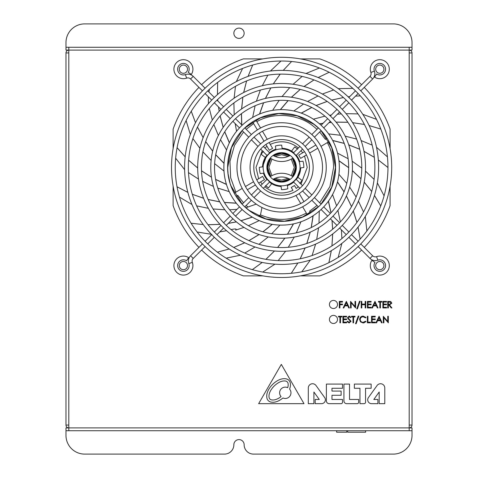 <?xml version="1.0" encoding="UTF-8"?>
<svg xmlns="http://www.w3.org/2000/svg" width="478" height="478" viewBox="0 0 478 478"><rect width="100%" height="100%" fill="white"/><g stroke="black" fill="none" stroke-linecap="round" stroke-linejoin="round"><path stroke-width="0.72" d="M187.519 265.583A4.117 4.117 0 0 1 183.409 269.7A4.117 4.117 0 0 1 179.292 265.583A4.117 4.117 0 0 1 183.409 261.472A4.117 4.117 0 0 1 187.519 265.583M383.918 265.583A4.117 4.117 0 0 1 379.801 269.7A4.117 4.117 0 0 1 375.69 265.583A4.117 4.117 0 0 1 379.801 261.472A4.117 4.117 0 0 1 383.918 265.583M187.519 69.191A4.117 4.117 0 0 1 183.409 73.301A4.117 4.117 0 0 1 179.292 69.191A4.117 4.117 0 0 1 183.409 65.074A4.117 4.117 0 0 1 187.519 69.191M383.918 69.191A4.117 4.117 0 0 1 379.801 73.301A4.117 4.117 0 0 1 375.69 69.191A4.117 4.117 0 0 1 379.801 65.074A4.117 4.117 0 0 1 383.918 69.191M333.459 308.513A4.045 4.045 0 0 1 329.408 304.468A4.045 4.045 0 0 1 333.459 300.417A4.045 4.045 0 0 1 337.504 304.468A4.045 4.045 0 0 1 333.459 308.513M333.459 323.475A4.045 4.045 0 0 1 329.408 319.429A4.045 4.045 0 0 1 333.459 315.384A4.045 4.045 0 0 1 337.504 319.429A4.045 4.045 0 0 1 333.459 323.475M74.401 430.72L80.011 430.72M399.859 430.72L405.469 430.72M324.658 397.565A3.86 3.86 0 0 1 321.521 403.671L315.187 403.671L315.187 399.471L319.268 399.471L313.903 392.002L313.903 403.671L308.304 403.671L308.304 387.975A4.248 4.248 0 0 1 315.994 385.495L324.658 397.565M244.144 33.251A5.144 5.144 0 0 1 239 38.395A5.144 5.144 0 0 1 233.856 33.251A5.144 5.144 0 0 1 239 28.106A5.144 5.144 0 0 1 244.144 33.251M290.971 392.808A5.67 5.67 0 0 1 282.958 397.977A24.492 24.492 0 0 1 279.947 400.104A16.503 16.503 0 0 1 275.537 401.938A10.45 10.45 0 0 1 271.062 402.094A5.18 5.18 0 0 1 266.867 397.845A10.606 10.606 0 0 1 267.077 393.376A17.423 17.423 0 0 1 268.965 388.99A24.659 24.659 0 0 1 277.222 380.835A15.188 15.188 0 0 1 281.632 379.006A10.594 10.594 0 0 1 286.101 378.851A5.186 5.186 0 0 1 290.295 383.099A10.594 10.594 0 0 1 290.086 387.568A16.372 16.372 0 0 1 289.596 389.104A5.67 5.67 0 0 1 290.971 392.808M288.067 383.47A8.335 8.335 0 0 1 287.899 386.989A14.107 14.107 0 0 1 287.702 387.67A5.67 5.67 0 0 0 281.07 396.591A22.233 22.233 0 0 1 278.782 398.168A14.107 14.107 0 0 1 274.981 399.745A8.335 8.335 0 0 1 271.462 399.865A2.922 2.922 0 0 1 269.096 397.475A8.335 8.335 0 0 1 269.263 393.956A14.107 14.107 0 0 1 270.889 390.173A22.233 22.233 0 0 1 278.381 382.776A14.107 14.107 0 0 1 282.181 381.199A8.335 8.335 0 0 1 285.701 381.074A2.922 2.922 0 0 1 288.067 383.47M65.982 80.764L65.982 52.927A2.826 2.826 0 0 1 68.808 50.106L65.982 50.088L65.982 47.28L68.808 47.28L68.808 52.927L65.982 52.927L65.982 425.073L68.808 425.073L68.808 430.72L65.982 430.72L65.982 427.912L68.808 427.912A2.826 2.826 0 0 1 65.982 425.073L65.982 397.236M409.192 52.909L409.192 47.28L74.401 47.28M68.808 430.72L409.192 430.72L409.192 425.073L412.018 425.073L412.018 52.927L409.192 52.927L409.192 425.091M243.35 58.902L262.816 58.902L243.35 58.902A115.031 115.031 0 0 0 201.596 84.737M319.86 58.902L300.393 58.902L319.86 58.902A115.031 115.031 0 0 1 361.613 84.737M173.12 129.132L173.12 148.598L173.12 129.132A115.031 115.031 0 0 1 198.956 87.378M173.12 205.642L173.12 186.175L173.12 205.642A115.031 115.031 0 0 0 198.956 247.395M243.35 275.872L262.816 275.872L243.35 275.872A115.031 115.031 0 0 1 201.596 250.036M319.86 275.872L300.393 275.872L319.86 275.872A115.031 115.031 0 0 0 361.613 250.036M390.09 205.642L390.09 186.175L390.09 205.642A115.031 115.031 0 0 1 364.254 247.395M390.09 129.132L390.09 148.598L390.09 129.132A115.031 115.031 0 0 0 364.254 87.378M412.018 52.927A2.826 2.826 0 0 0 409.192 50.106L412.018 50.088L412.018 47.28L405.469 47.28M409.192 430.72L412.018 430.72L412.018 427.912L409.192 427.912A2.826 2.826 0 0 0 412.018 425.073M388.333 322.823L383.888 317.679L383.888 322.823L383.296 322.823L383.296 316.275L387.748 321.425L387.748 316.275L388.333 316.275L388.333 322.823M372.135 322.148L375.242 322.148L375.242 322.823L371.549 322.823L371.549 316.275L375.242 316.275L375.242 316.944L372.135 316.944L372.135 318.957L375.242 318.957L375.242 319.633L372.135 319.633L372.135 322.148M363.161 322.991L360.46 321.843L359.629 319.507C359.838 317.386 361.01 316.251 363.155 316.107L366.011 317.476L365.497 317.87L363.119 316.777C361.362 316.902 360.394 317.828 360.215 319.555C360.4 321.3 361.38 322.22 363.155 322.315L365.497 321.228L366.011 321.616L363.812 322.937M353.589 316.944L353.589 322.823L352.997 322.823L352.997 316.944L351.575 316.944L351.575 316.275L355.017 316.275L355.017 316.944L353.589 316.944M343.515 322.148L346.622 322.148L346.622 322.823L342.929 322.823L342.929 316.275L346.622 316.275L346.622 316.944L343.515 316.944L343.515 318.957L346.622 318.957L346.622 319.633L343.515 319.633L343.515 322.148M388.805 304.922L388.327 304.922L388.327 307.946L387.736 307.946L387.736 301.397L390.532 301.487L391.852 303.148L389.528 304.922L391.936 307.946L391.207 307.946L388.805 304.922M380.434 302.072L380.434 307.946L379.849 307.946L379.849 302.072L378.421 302.072L378.421 301.397L381.862 301.397L381.862 302.072L380.434 302.072M368.012 307.27L371.119 307.27L371.119 307.946L367.427 307.946L367.427 301.397L371.119 301.397L371.119 302.072L368.012 302.072L368.012 304.086L371.119 304.086L371.119 304.755L368.012 304.755L368.012 307.27M360.125 301.23L357.389 308.866L356.767 308.866L359.504 301.23L360.125 301.23M344.811 305.848L343.813 307.946L343.174 307.946L346.359 301.397L349.382 307.946L348.743 307.946L347.775 305.848L344.811 305.848M342.499 304.755L339.9 304.755L339.9 307.946L339.308 307.946L339.308 301.397L342.499 301.397L342.499 302.072L339.9 302.072L339.9 304.086L342.499 304.086L342.499 304.755M355.596 307.946L351.145 302.801L351.145 307.946L350.559 307.946L350.559 301.397L355.005 306.547L355.005 301.397L355.596 301.397L355.596 307.946M365.162 304.755L361.804 304.755L361.804 307.946L361.219 307.946L361.219 301.397L361.804 301.397L361.804 304.086L365.162 304.086L365.162 301.397L365.748 301.397L365.748 307.946L365.162 307.946L365.162 304.755M373.426 305.848L372.434 307.946L371.794 307.946L374.979 301.397L378.002 307.946L377.363 307.946L376.395 305.848L373.426 305.848M383.458 307.27L386.565 307.27L386.565 307.946L382.872 307.946L382.872 301.397L386.565 301.397L386.565 302.072L383.458 302.072L383.458 304.086L386.565 304.086L386.565 304.755L383.458 304.755L383.458 307.27M340.491 316.944L340.491 322.823L339.906 322.823L339.906 316.944L338.478 316.944L338.478 316.275L341.919 316.275L341.919 316.944L340.491 316.944M348.564 318.456L350.983 321.216L349.113 322.991L347.124 321.557L347.679 321.228L349.113 322.315L350.398 321.21L347.912 318.629L347.542 317.637L349.155 316.107L350.9 317.213L350.368 317.619L349.089 316.777L348.133 317.607L348.683 318.551M358.876 316.107L356.134 323.743L355.518 323.743L358.255 316.107L358.876 316.107M367.94 322.148L370.456 322.148L370.456 322.823L367.349 322.823L367.349 316.275L367.94 316.275L367.94 322.148M377.548 320.72L376.556 322.823L375.911 322.823L379.102 316.275L382.125 322.823L381.486 322.823L380.518 320.72L377.548 320.72M258.64 403.671L281.321 364.385L304.002 403.671L258.64 403.671M342.523 399.471L342.523 402.219A1.446 1.446 0 0 1 341.077 403.671L329.175 403.671A2.796 2.796 0 0 1 326.378 400.869L326.378 384.085L342.523 384.085L342.523 388.279L331.977 388.279L331.977 391.076L341.125 391.076L341.125 395.276L331.977 395.276L331.977 399.471L342.523 399.471M358.667 399.471L358.667 402.219A1.446 1.446 0 0 1 357.221 403.671L346.723 403.671A2.796 2.796 0 0 1 343.921 400.875L343.921 384.085L349.52 384.085L349.52 399.471L358.667 399.471M365.55 388.279L365.55 402.219A1.446 1.446 0 0 1 364.105 403.671L359.958 403.671L359.958 388.279L354.359 388.279L354.359 384.085L371.149 384.085L371.149 388.279L365.55 388.279M368.43 397.559L377.088 385.501A4.248 4.248 0 0 1 384.784 387.975L384.784 403.671L379.185 403.671L379.185 392.002L373.82 399.471L377.901 399.471L377.901 403.671L371.567 403.671A3.86 3.86 0 0 1 368.43 397.559M65.982 47.28L65.982 42.602A18.702 18.702 0 0 1 84.69 23.9L393.31 23.9A18.702 18.702 0 0 1 412.018 42.602L412.018 47.28M412.018 430.72L412.018 435.398A18.702 18.702 0 0 1 393.31 454.1L253.495 454.1A9.351 9.351 0 0 1 244.144 444.749A5.144 5.144 0 0 0 239 439.605A5.144 5.144 0 0 0 233.856 444.749A9.351 9.351 0 0 1 224.505 454.1L84.69 454.1A18.702 18.702 0 0 1 65.982 435.398L65.982 430.72M180.266 430.72L146.973 430.72M374.047 430.72L365.628 430.72L365.628 432.214L347.673 432.214L347.673 430.72L346.735 430.72L346.735 432.214L336.637 432.214L336.637 430.72L332.897 430.72M68.808 52.909L68.808 425.091M65.982 366.19L65.982 88.615M363.119 316.777C361.362 316.902 360.394 317.828 360.215 319.555C360.4 321.3 361.38 322.22 363.155 322.315L363.465 322.303M363.155 316.107L366.011 317.476M391.852 303.148L389.528 304.922M390.532 301.487L390.962 301.642M348.133 317.607L348.181 317.906M349.155 316.107L349.585 316.161M349.113 322.315L350.398 321.21L350.069 320.445M347.392 321.999L347.124 321.557M350.983 321.216L350.894 321.778M399.859 47.28L80.011 47.28M65.982 389.385L65.982 375.541M388.327 302.072L389.552 302.072L391.261 303.148L389.522 304.259L388.327 304.253L388.327 302.072M346.311 302.676L347.464 305.173L345.128 305.173L346.311 302.676M374.931 302.676L376.084 305.173L373.748 305.173L374.931 302.676M379.054 317.553L380.207 320.051L377.865 320.051L379.054 317.553M281.602 61.029A106.361 106.361 0 0 0 175.247 167.384A106.361 106.361 0 0 0 281.602 273.745A106.361 106.361 0 0 0 387.963 167.384A106.361 106.361 0 0 0 281.602 61.029M281.602 57.288A110.101 110.101 0 0 0 171.506 167.384A110.101 110.101 0 0 0 281.602 277.485A110.101 110.101 0 0 0 391.703 167.384A110.101 110.101 0 0 0 281.602 57.288M281.602 74.12A93.264 93.264 0 0 0 188.338 167.384A93.264 93.264 0 0 0 281.602 260.653A93.264 93.264 0 0 0 374.872 167.384A93.264 93.264 0 0 0 281.602 74.12M281.602 70.38A97.004 97.004 0 0 0 184.598 167.384A97.004 97.004 0 0 0 281.602 264.394A97.004 97.004 0 0 0 378.612 167.384A97.004 97.004 0 0 0 281.602 70.38M281.602 87.211A80.173 80.173 0 0 0 201.429 167.384A80.173 80.173 0 0 0 281.602 247.556A80.173 80.173 0 0 0 361.78 167.384A80.173 80.173 0 0 0 281.602 87.211M281.602 83.471A83.913 83.913 0 0 0 197.689 167.384A83.913 83.913 0 0 0 281.602 251.303A83.913 83.913 0 0 0 365.521 167.384A83.913 83.913 0 0 0 281.602 83.471M281.602 100.308A67.081 67.081 0 0 0 214.526 167.384A67.081 67.081 0 0 0 281.602 234.465A67.081 67.081 0 0 0 348.683 167.384A67.081 67.081 0 0 0 281.602 100.308M281.602 96.568A70.822 70.822 0 0 0 210.786 167.384A70.822 70.822 0 0 0 281.602 238.205A70.822 70.822 0 0 0 352.423 167.384A70.822 70.822 0 0 0 281.602 96.568M281.602 113.4A53.984 53.984 0 0 0 227.618 167.384A53.984 53.984 0 0 0 281.602 221.374A53.984 53.984 0 0 0 335.592 167.384A53.984 53.984 0 0 0 281.602 113.4M281.602 109.659A57.73 57.73 0 0 0 223.877 167.384A57.73 57.73 0 0 0 281.602 225.114A57.73 57.73 0 0 0 339.332 167.384A57.73 57.73 0 0 0 281.602 109.659M281.602 126.491A40.893 40.893 0 0 0 240.709 167.384A40.893 40.893 0 0 0 281.602 208.283A40.893 40.893 0 0 0 322.501 167.384A40.893 40.893 0 0 0 281.602 126.491M281.602 122.75A44.633 44.633 0 0 0 236.969 167.384A44.633 44.633 0 0 0 281.602 212.023A44.633 44.633 0 0 0 326.241 167.384A44.633 44.633 0 0 0 281.602 122.75M281.602 139.588A27.802 27.802 0 0 0 253.806 167.384A27.802 27.802 0 0 0 281.602 195.185A27.802 27.802 0 0 0 309.403 167.384A27.802 27.802 0 0 0 281.602 139.588M281.602 135.848A31.542 31.542 0 0 0 250.066 167.384A31.542 31.542 0 0 0 281.602 198.926A31.542 31.542 0 0 0 313.144 167.384A31.542 31.542 0 0 0 281.602 135.848M281.602 152.679A14.71 14.71 0 0 0 266.897 167.384A14.71 14.71 0 0 0 281.602 182.094A14.71 14.71 0 0 0 296.312 167.384A14.71 14.71 0 0 0 281.602 152.679M281.602 148.939A18.451 18.451 0 0 0 263.157 167.384A18.451 18.451 0 0 0 281.602 185.834A18.451 18.451 0 0 0 300.053 167.384A18.451 18.451 0 0 0 281.602 148.939M358.124 246.552L369.996 258.425A7.481 7.481 0 0 0 377.835 260.163A5.766 5.766 0 0 1 385.567 265.583A5.766 5.766 0 0 1 374.728 268.319A5.766 5.766 0 0 1 374.985 262.416L371.86 260.367A9.506 9.506 0 0 0 379.801 275.089A9.506 9.506 0 0 0 389.307 265.583A9.506 9.506 0 0 0 376.562 256.65A3.74 3.74 0 0 1 372.643 255.778L360.77 243.905M360.77 90.868L372.643 78.995A7.481 7.481 0 0 0 374.382 71.156A5.766 5.766 0 0 1 379.801 63.425A5.766 5.766 0 0 1 382.537 74.263A5.766 5.766 0 0 1 376.64 74.006L374.842 76.743M372.643 78.995L369.996 76.349A3.74 3.74 0 0 0 370.868 72.429A9.506 9.506 0 0 1 379.801 59.684A9.506 9.506 0 0 1 384.318 77.556A9.506 9.506 0 0 1 374.585 77.131M376.311 74.502L376.64 74.006M202.439 243.905L190.567 255.778A7.481 7.481 0 0 0 188.828 263.617A5.766 5.766 0 0 1 183.409 271.349A5.766 5.766 0 0 1 180.672 260.51A5.766 5.766 0 0 1 186.569 260.767L188.23 258.245M190.567 255.778L193.214 258.425A3.74 3.74 0 0 0 192.341 262.344A9.506 9.506 0 0 1 183.409 275.089A9.506 9.506 0 0 1 178.892 257.218A9.506 9.506 0 0 1 188.625 257.642M205.086 88.221L193.214 76.349A7.481 7.481 0 0 0 185.374 74.604A5.766 5.766 0 0 1 177.643 69.191A5.766 5.766 0 0 1 188.481 66.454A5.766 5.766 0 0 1 188.224 72.351L190.961 74.15M193.214 76.349L190.567 78.995A3.74 3.74 0 0 0 186.647 78.123A9.506 9.506 0 0 1 173.902 69.191A9.506 9.506 0 0 1 191.774 64.673A9.506 9.506 0 0 1 191.349 74.407M188.72 72.68L188.224 72.351M355.477 243.905L348.862 237.291M346.215 234.644L339.601 228.03M336.96 225.383L330.34 218.769M327.699 216.122L321.079 209.507M318.432 206.86L311.817 200.24M309.17 197.593L302.544 190.973M299.897 188.32L293.51 181.933A16.832 16.832 0 0 0 293.259 181.688M358.124 241.259L351.509 234.644M348.862 231.997L342.248 225.383M339.601 222.736L332.987 216.122M330.34 213.475L323.726 206.86M321.079 204.214L314.458 197.599M311.811 194.952L305.191 188.326M302.538 185.679L296.151 179.292A20.572 20.572 0 0 0 295.906 179.041M358.124 93.515L351.509 100.129M348.862 102.776L342.248 109.39M339.601 112.031L332.987 118.646M330.34 121.293L323.726 127.913M321.079 130.56L314.458 137.174M311.811 139.821L305.191 146.447M302.538 149.094L296.151 155.481A20.572 20.572 0 0 1 295.906 155.726M369.996 76.349L358.124 88.221M355.477 90.868L348.862 97.482M346.215 100.129L339.601 106.743M336.96 109.39L330.34 116.005M327.699 118.652L321.079 125.266M318.432 127.913L311.817 134.527M309.17 137.18L302.544 143.8M299.897 146.447L293.51 152.841A16.832 16.832 0 0 1 293.259 153.085M290.17 179.346A16.832 16.832 0 0 0 273.04 179.346M269.951 181.688A16.832 16.832 0 0 0 269.7 181.933L263.312 188.32M292.99 176.699A20.572 20.572 0 0 0 270.219 176.699M267.304 179.041A20.572 20.572 0 0 0 267.059 179.292L269.7 181.933M290.17 155.428A16.832 16.832 0 0 1 273.04 155.428M269.951 153.085A16.832 16.832 0 0 1 269.7 152.841L267.059 155.481A20.572 20.572 0 0 0 267.304 155.726M292.99 158.075A20.572 20.572 0 0 1 270.219 158.075M205.086 241.259L211.7 234.644M214.347 231.997L220.961 225.383M223.608 222.736L230.223 216.122M232.87 213.475L239.484 206.86M242.131 204.214L248.751 197.599M251.398 194.952L258.018 188.326M260.671 185.679L267.059 179.292M193.214 258.425L205.086 246.552M207.733 243.905L214.347 237.291M216.994 234.644L223.608 228.03M226.249 225.383L232.87 218.769M235.511 216.122L242.131 209.507M244.778 206.86L251.392 200.24M254.039 197.593L260.665 190.973M207.733 90.868L214.347 97.482M216.994 100.129L223.608 106.743M226.249 109.39L232.87 116.005M235.511 118.652L242.131 125.266M244.778 127.913L251.392 134.527M254.039 137.18L260.665 143.8M263.312 146.447L269.7 152.841M190.567 78.995L202.439 90.868M205.086 93.515L211.7 100.129M214.347 102.776L220.961 109.39M223.608 112.031L230.223 118.646M232.87 121.293L239.484 127.913M242.131 130.56L248.751 137.174M251.398 139.821L258.018 146.447M260.671 149.094L267.059 155.481M244.861 206.777A53.871 53.871 0 0 0 245.901 207.727A53.871 53.871 0 0 1 244.861 206.777L249.187 210.41L265.858 218.9L284.428 221.183L302.658 216.97L318.348 206.777M320.995 204.13L331.72 187.131L335.472 167.384A53.871 53.871 0 0 0 328.942 141.673L320.977 146.364M229.84 182.716L231.041 185.96L242.215 204.13A53.871 53.871 0 0 1 236.168 196.321L237.781 195.371L243.535 202.809M229.996 182.835L227.916 173.066M227.839 170.664L228.048 173.167A53.871 53.871 0 0 1 227.737 167.384L227.713 170.568M319.674 202.809L329.91 186.629L333.602 167.384C333.441 158.122 331.35 149.865 327.328 142.623M263.139 151.568A24.318 24.318 0 0 0 261.119 154.292L265.314 157.453A19.078 19.078 0 0 0 262.536 166.858L259.345 167.306A22.257 22.257 0 0 0 260.229 173.604L263.42 173.156A19.078 19.078 0 0 0 266.855 179.489L263.42 173.156L264.053 173.066M265.786 185.852A24.318 24.318 0 0 0 268.511 187.872L271.671 183.677A19.078 19.078 0 0 0 281.076 186.456L281.524 189.647A22.257 22.257 0 0 0 287.822 188.756L287.374 185.572A19.078 19.078 0 0 0 293.707 182.136L287.374 185.572L287.284 184.938M300.07 183.205A24.318 24.318 0 0 0 302.09 180.481L297.896 177.32A19.078 19.078 0 0 0 300.674 167.915L303.865 167.467A22.257 22.257 0 0 0 302.98 161.17L299.79 161.618A19.078 19.078 0 0 0 296.354 155.284L299.79 161.618L299.156 161.707M298.356 186.779L296.187 188.457L294.472 185.542L291.245 187.442L292.966 190.358C283.568 194.534 274.641 193.704 266.18 187.854L264.854 186.779M256.758 179.853L262.595 176.412L264.495 179.638L258.652 183.074M271.952 175.671L268.887 167.384L271.952 159.102M291.257 159.102L294.323 167.384L291.257 175.671M288.115 178.312L281.47 180.104L275.095 178.312M267.578 167.384A14.029 14.029 0 0 0 270.799 176.328L267.578 167.384L270.799 158.445A14.029 14.029 0 0 0 267.578 167.384M273.703 178.975A14.029 14.029 0 0 0 289.507 178.975L281.602 181.413L273.703 178.975M292.411 176.328A14.029 14.029 0 0 0 295.631 167.384L292.411 176.328M332.652 140.43L344.232 143.358M348.737 144.822L359.695 149.238M363.967 151.311L374.322 157.28M378.331 159.981L387.963 167.479M338.944 160.698L348.683 167.611M352.352 170.598L360.98 178.676M364.206 182.154L371.711 191.463M374.471 195.43L380.745 205.904M377.357 182.925L384.091 195.825M337.552 153.151L348.121 158.72M352.155 161.2L361.774 168.083M365.437 171.106L374.101 179.352M337.486 181.867L344.07 191.827M346.413 195.944L351.539 206.592M353.296 211.001L356.923 222.389M358.064 227.086L360.131 239.12M365.276 216.468L366.889 230.934M338.914 174.327L346.759 183.337M349.627 187.107L356.11 197.002M358.428 201.142L363.531 211.963M328.482 201.077L331.021 212.746M332.073 220.501L332.646 229.213M332.694 233.957L331.959 245.889M331.332 250.681L328.912 262.643M341.89 243.386L338.173 257.457M332.533 194.564L336.596 205.803M337.904 210.35L340.378 221.917M341.388 229.816L341.89 238.552M313.144 215.739L311.292 227.54M310.252 232.153L306.864 243.475M305.191 247.915L300.196 258.777M297.878 263.019L291.299 273.302M310.359 260.032L301.809 271.809M319.274 211.127L319.005 223.077M318.581 227.791L316.705 239.466M315.629 244.091L312.104 255.521M293.54 223.865L287.553 234.202M284.918 238.128L277.664 247.461M274.503 250.998L265.923 259.321M262.231 262.44L252.378 269.652M274.946 264.167L262.721 272.054M300.925 221.786L296.354 232.822M294.257 237.07L288.288 247.281M285.617 251.207L278.202 260.588M272.329 224.361L263.014 231.836M259.13 234.549L249.002 240.631M244.772 242.782L233.766 247.449M229.195 249.014L217.4 252.181M240.428 255.222L226.178 258.162M279.971 225.09L271.719 233.736M268.23 236.933L258.974 244.3M255.061 246.989L244.754 253.065M252.372 217.161L240.984 220.77M236.383 221.894L228.209 223.429M220.017 224.385L208.067 224.756M203.24 224.564L191.104 223.256M211.891 234.381L197.127 232.003M259.231 220.603L248.417 225.682M244.001 227.397L235.606 230.139L236.048 229.53C236.467 228.783 234.937 228.789 231.442 229.536L231.077 229.631M226.53 230.701L219.689 231.95M236.359 203.24L224.439 202.487M219.749 201.871L208.163 199.541M203.586 198.28L192.311 194.313M187.878 192.395L177.027 186.784M191.995 204.548L179.483 197.115M236.974 209.37L229.595 209.752M224.863 209.764L213.057 208.97M208.354 208.324L196.649 205.869M369.135 125.565L380.823 129.072L369.118 125.535M364.409 124.465L352.591 122.643M347.865 122.249L336.046 122.093M331.32 122.356L329.097 122.541M323.104 123.246L319.465 123.808M313.353 119.171L324.921 116.166M329.569 115.282L331.356 114.995M337.42 114.212L341.31 113.883M346.054 113.65L358.016 113.907M362.826 114.35L376.485 119.327M191.26 111.26L195.496 122.709L191.278 111.237M197.48 127.118L203.138 137.646M205.671 141.661L212.662 151.191M215.715 154.806L224.015 163.392M223.997 171.064L214.628 163.643M211.121 160.459L202.935 151.932M199.894 148.282L192.897 138.578M190.352 134.467L186.103 120.564M226.464 184.472L215.62 179.459M211.467 177.195L201.507 170.831M197.695 168.005L188.613 160.232M185.171 156.838L177.087 147.69M184.627 169.66L175.641 158.212M229.213 191.63L217.801 188.093M213.385 186.396L202.666 181.395M198.513 179.095L188.481 172.576M301.224 113.095L311.758 107.466M316.072 105.519L327.149 101.408M331.702 100.069L343.383 97.512M348.163 96.813L349.723 96.628M355.53 96.102L360.334 95.875M338.263 88.645L352.8 88.37M293.851 110.974L303.554 104.001M307.575 101.497L318.019 95.959M322.363 94.035L333.614 89.966M280.281 109.671L288.067 100.619M291.389 97.243L300.232 89.41M303.996 86.518L313.962 79.916M318.169 77.532L329.181 72.262L318.199 77.544M305.986 73.493L319.459 67.99M272.639 110.358L279.17 100.35M282.014 96.568L289.758 87.629M293.11 84.265L302.126 76.408M259.518 114.051L263.509 102.794M265.386 98.45L270.799 87.946M273.267 83.889L280.174 74.132M283.233 70.391L291.598 61.501L283.263 70.391M270.417 71.025L280.992 61.029M252.641 117.451L255.115 105.758M256.399 101.205L260.391 90.073M262.297 85.723L267.871 75.136M241.683 124.818L241.396 113.692M241.575 108.966L242.83 97.213M243.661 92.541L246.576 80.949M248.082 76.355L252.665 65.038M236.359 81.577L242.603 68.438M236.556 131.289L235.176 123.605M234.19 114.78L233.891 102.961M234.101 98.217L235.469 86.333M229.35 142.856L224.714 131.85M223.172 127.375L220.095 115.963M219.181 111.308L218.5 106.929M217.837 100.972L217.711 99.442M217.454 94.62L217.639 82.407M208.408 103.726L208.36 96.783M208.934 92.069L209.489 89.213M226.554 150.002L220.507 139.696M218.386 135.465L213.833 124.549M212.316 120.05L209.298 108.476M376.503 147.278L387.443 156.874M328.625 133.9L340.497 135.274M345.158 136.128L356.612 139.068M361.117 140.562L372.177 145.127M318.348 127.996A53.871 53.871 0 0 0 314.022 124.364A53.871 53.871 0 0 1 318.348 127.996L314.022 124.364L297.352 115.873L278.782 113.591L260.552 117.803L244.861 127.996M242.215 130.643L231.489 147.636L227.737 167.384A53.871 53.871 0 0 0 228.048 173.167M335.472 167.384A53.871 53.871 0 0 1 333.417 182.124A53.871 53.871 0 0 0 335.472 167.384L331.72 147.636L320.995 130.643A53.871 53.871 0 0 1 327.042 138.453L325.428 139.403L319.674 131.964M245.901 207.727L256.25 204.118M261.956 207.464L260.492 214.903L258.496 216.05A53.871 53.871 0 0 0 262.189 217.633A53.871 53.871 0 0 1 258.496 216.05M260.492 214.903C276.057 221.38 291.353 220.782 306.368 213.11L306.834 213.905M306.368 213.11L302.628 206.759L307.193 214.508L310.413 212.608L309.589 211.21L317.028 205.45M300.728 203.532L295.972 195.466L300.728 203.532M242.215 204.13A53.871 53.871 0 0 1 236.168 196.321L237.781 195.371M246.182 205.45L247.885 206.968M253.621 123.563L257.361 129.908L252.671 121.95L253.621 123.563L246.182 129.317M243.535 131.964L234.489 145.39L229.948 161.456L230.653 177.762L235.881 192.15M228.173 174.255A53.871 53.871 0 0 0 229.697 181.777A53.871 53.871 0 0 1 228.173 174.255M230.462 184.299A53.871 53.871 0 0 0 230.611 184.747A53.871 53.871 0 0 1 230.462 184.299M230.743 185.135A53.871 53.871 0 0 0 230.886 185.542A53.871 53.871 0 0 1 230.743 185.135M234.268 193.1A53.871 53.871 0 0 1 230.976 185.781A53.871 53.871 0 0 0 234.268 193.1L242.232 188.41M252.671 121.95A53.871 53.871 0 0 0 245.298 127.59A53.871 53.871 0 0 1 252.671 121.95M229.793 152.649A53.871 53.871 0 0 0 227.737 167.384A53.871 53.871 0 0 1 229.793 152.649M245.459 186.51L253.525 181.754M255.425 184.98L247.353 189.73M255.891 120.05L260.582 128.014L255.891 120.05M262.613 131.456L267.238 139.307M269.138 142.54L272.579 148.377L269.353 150.277L265.917 144.434M264.011 141.207L259.261 133.135M317.028 129.317L312.899 125.857C298.099 113.848 273.267 111.989 256.841 121.663M317.75 148.264L309.684 153.02M306.452 154.92L300.614 158.361L298.714 155.135L304.558 151.699M307.784 149.793L315.856 145.043M325.428 139.403L327.042 138.453A53.871 53.871 0 0 0 320.995 130.643M296.187 188.457L294.472 185.542M299.198 193.566L303.948 201.632L299.198 193.566M310.413 212.608L309.589 211.21M297.424 148.921A24.318 24.318 0 0 0 294.699 146.901L291.538 151.096A19.078 19.078 0 0 0 282.134 148.317L281.685 145.127A22.257 22.257 0 0 0 275.388 146.011L275.836 149.202A19.078 19.078 0 0 0 269.502 152.637L275.836 149.202L275.925 149.835M265.523 185.625L268.511 187.872L271.671 183.677L270.124 182.626C273.374 185.034 277.025 186.312 281.076 186.456L280.986 185.823M266.736 155.434L262.536 166.858L263.169 166.768M266.019 156.39L265.314 157.453L261.119 154.292L263.366 151.305M297.686 149.148L294.699 146.901L291.538 151.096L293.086 152.147C289.835 149.733 286.185 148.461 282.134 148.317L282.223 148.951M293.086 152.147L293.653 152.596M296.474 179.34L300.674 167.915L300.041 168.005M297.191 178.384L297.896 177.32L302.09 180.481L299.843 183.468M275.095 156.461L281.739 154.669L288.115 156.461M295.631 167.384A14.029 14.029 0 0 0 292.411 158.445L295.631 167.384M289.507 155.798A14.029 14.029 0 0 0 273.703 155.798L281.608 153.36L289.507 155.798M412.018 59.905L412.018 418.095M409.192 50.106L68.808 50.106M68.808 427.894L409.192 427.894M65.982 47.262L412.018 47.262M412.018 430.738L365.628 430.738M347.673 430.738L346.735 430.738M336.637 430.738L65.982 430.738M293.51 152.841L296.151 155.481M377.835 260.163L376.562 256.65M374.382 71.156L370.868 72.429M188.828 263.617L192.341 262.344M185.374 74.604L186.647 78.123M369.996 258.425L372.643 255.778M296.151 179.292L293.51 181.933M304.576 156.025L307.229 167.384L300.997 184.138M262.213 184.138L260.534 181.969M258.634 178.748L255.981 167.384L262.213 150.636M264.854 147.995L267.023 146.316M270.243 144.416C279.642 140.239 288.569 141.07 297.023 146.919L298.356 147.995M300.997 150.636L302.676 152.805M332.73 140.574L344.268 143.442M348.755 144.888L359.707 149.285M363.973 151.353L374.328 157.316M378.331 160.011L387.963 167.509M338.962 160.859L348.683 167.694M352.352 170.67L360.974 178.724M364.2 182.196L371.699 191.499M374.459 195.46L380.733 205.928M337.444 182.022L344.041 191.911M346.383 196.01L351.515 206.633M353.272 211.037L356.905 222.419M358.046 227.11L360.113 239.137M328.386 201.208L330.961 212.812M332.013 220.442L332.61 229.243M332.658 233.981L331.935 245.907M331.302 250.693L328.888 262.655M313.006 215.829L311.214 227.576M310.186 232.183L306.816 243.493M305.149 247.933L300.166 258.789M297.848 263.025L291.269 273.302M293.384 223.901L287.469 234.208M284.846 238.134L277.616 247.461M274.456 250.998L265.887 259.321M262.195 262.434L252.348 269.646M272.167 224.337L262.93 231.812M259.064 234.525L248.954 240.607M244.73 242.764L233.736 247.431M229.171 249.002L217.382 252.169M252.229 217.084L240.912 220.716M236.329 221.846L228.263 223.375M219.988 224.349L208.049 224.726M203.222 224.541L191.086 223.238M236.257 203.114L224.397 202.409M219.713 201.806L208.145 199.493M203.568 198.239L192.299 194.277M187.866 192.359L177.027 186.761M319.591 123.916L322.979 123.366M329.007 122.625L331.379 122.416M336.094 122.147L347.894 122.29M352.615 122.679L364.421 124.495M224.027 163.231L215.733 154.717M212.68 151.12L205.689 141.613M203.15 137.604L197.498 127.082M226.417 184.317L215.602 179.375M211.455 177.123L201.501 170.783M197.695 167.963L188.619 160.196M185.177 156.808L177.087 147.666M301.373 113.149L311.835 107.502M316.131 105.554L327.191 101.432M331.738 100.093L343.407 97.536M348.181 96.837L349.693 96.652M355.507 96.126L360.352 95.893M280.443 109.671L288.156 100.625M291.461 97.255L300.28 89.422M304.038 86.524L313.998 79.928M259.668 113.991L263.593 102.77M265.457 98.432L270.853 87.94M273.308 83.883L280.21 74.132M241.814 124.949L241.468 113.639M241.635 108.924L242.872 97.189M243.702 92.523L246.606 80.937M248.112 76.349L252.689 65.032M229.416 142.707L224.756 131.773M223.208 127.315L220.125 115.927M219.211 111.272L218.536 106.964M217.866 101.001L217.741 99.418M217.478 94.596L217.663 82.395"/></g></svg>
